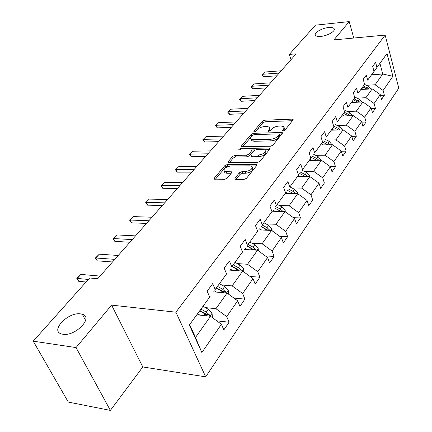 <?xml version="1.0" encoding="UTF-8"?>
<svg xmlns="http://www.w3.org/2000/svg" width="432" height="432" viewBox="0 0 432 432"><rect width="100%" height="100%" fill="white"/><g stroke="black" fill="none" stroke-linecap="round" stroke-linejoin="round"><path stroke-width="0.65" d="M80.568 313.891C68.143 311.747 49.604 331.042 61.684 334.001L62.932 334.26C75.53 336.55 93.901 317.164 82.301 314.264L80.568 313.891M328.558 27.535C321.71 28.102 313.313 33.145 315.544 35.397C316.37 36.299 318.146 36.634 320.884 36.396C327.737 35.872 336.204 30.796 334.033 28.561C333.202 27.616 331.376 27.275 328.558 27.535M283.252 130.885L284.904 130.167L293.009 120.01L293.063 119.34L292.194 119.129L264.6 120.215L262.321 121.198L253.93 131.144L253.886 131.647L254.432 131.776L256.052 131.08L257.153 129.773C258.984 127.926 261.446 126.862 264.546 126.581L266.836 126.5L269.428 127.127L269.244 129.379L268.121 131.198L268.688 131.333L270.324 130.626L271.409 129.308C273.224 127.445 275.708 126.371 278.867 126.085L281.205 126.004L283.921 126.673L283.754 128.909L282.69 130.237L282.658 130.734L283.252 130.885M234.949 178.265L234.927 179.194L235.672 179.383L243.95 179.42L246.494 178.308L256.819 165.37L256.84 164.506L227.351 164.5L224.91 165.559L214.256 178.189L214.223 179.118L224.608 179.329L227.124 178.238L231.676 172.719L231.709 171.823L226.174 171.65L224.251 171.18C223.393 168.685 225.617 166.941 230.936 165.942L249.842 165.834L251.942 166.363C252.79 168.901 250.533 170.651 245.171 171.623L241.969 171.628L239.463 172.719L234.949 178.265L235.364 179.356M111.607 305.127L76.027 347.582L33.221 341.172L68.305 402.079L110.387 410.4L142.798 366.952L205.681 376.844L175.916 312.19L111.607 305.127L142.798 366.952M353.765 38.038L349.223 21.6L333.882 39.906L385.155 35.089L175.916 312.19M349.223 21.6L315.446 25.169L289.316 54.427L290.99 59.697M33.221 341.172L89.645 277.997L97.735 278.716L296.158 53.838L289.316 54.427M270.502 146.237L272.921 145.19L282.317 133.412L282.361 132.694L281.513 132.484L253.579 133.315L251.251 134.32L241.542 145.838L241.483 146.621L270.502 146.237M269.865 149.018L260.021 161.352L257.542 162.432L228.166 162.491L228.215 161.638L232.61 156.427L235.019 155.385L246.424 155.228L248.848 154.175L251.667 150.746L251.716 149.947L239.123 149.963L238.599 149.839L240.305 148.559L269.071 148.019L269.903 148.23L269.865 149.018M76.027 347.582L110.387 410.4M209.693 297.086L189.346 325.026L209.693 297.086L207.144 291.179L212.701 283.635L215.201 289.516L226.557 273.92L224.154 268.088L229.403 260.955L231.768 266.771L242.509 252.018L240.235 246.251L245.203 239.506L247.439 245.246L257.618 231.266L255.463 225.574L260.177 219.175L262.294 224.845L271.955 211.588L269.908 205.967L274.379 199.892L276.394 205.492L285.568 192.888L283.624 187.342L287.874 181.57L289.786 187.094L298.517 175.111L296.665 169.63L300.71 164.138L302.535 169.592L310.846 158.177L309.085 152.771L312.941 147.539L314.674 152.917L322.601 142.031L320.922 136.701L324.599 131.706L326.252 137.02L333.823 126.625L332.219 121.36L335.729 116.591L337.311 121.835L344.542 111.904L343.008 106.709L346.367 102.152L347.879 107.325L354.796 97.826L353.327 92.696L356.54 88.339L357.988 93.442L364.608 84.348L363.204 79.288L366.282 75.109L367.67 80.147L374.015 71.431L372.67 66.436L375.619 62.429L376.947 67.403L387.018 53.568L392.899 76.291L383.103 90.455L384.383 95.256L381.553 99.398L380.252 94.576L374.085 103.496L375.424 108.356L372.47 112.671L371.115 107.789L364.684 117.088L366.077 122.013L362.999 126.517L361.584 121.57L354.872 131.279L356.33 136.264L353.117 140.962L351.637 135.956L344.628 146.097L346.151 151.146L342.787 156.055L341.242 150.989L333.914 161.59L335.507 166.703L331.992 171.839L330.372 166.709L322.699 177.806L324.367 182.984L320.684 188.363L318.994 183.168L310.948 194.8L312.698 200.038L308.842 205.675L307.066 200.416L298.625 212.62L300.461 217.922L296.411 223.841L294.548 218.516L285.687 231.336L287.615 236.698L283.36 242.919L281.399 237.535L272.079 251.014L274.109 256.441L269.633 262.98L267.57 257.531L257.758 271.723L259.897 277.214L255.182 284.11L253.006 278.597L242.654 293.56L244.912 299.111L239.938 306.385L237.643 300.812L226.714 316.613L229.1 322.229L223.846 329.908L221.416 324.275L201.868 352.55L189.346 325.026M205.681 376.844L398.779 88.144L385.155 35.089M213.602 291.843L227.059 293.069L215.941 308.707L205.394 307.616M215.941 308.707L226.714 316.613M227.059 293.069L237.643 300.812M226.557 273.92L215.201 289.516M209.212 295.963L210.508 296.087M229.43 270.103L242.692 271.075L232.162 285.887L221.773 285.001M232.162 285.887L242.654 293.56M242.692 271.075L253.006 278.597M242.509 252.018L231.768 266.771M226.325 273.353L227.021 273.407M244.447 249.475L257.51 250.22L247.525 264.271L237.292 263.574M247.525 264.271L257.758 271.723M257.51 250.22L267.57 257.531M257.618 231.266L247.439 245.246M258.714 229.878L271.588 230.418L262.1 243.761L252.018 243.238M262.1 243.761L272.079 251.014M271.588 230.418L281.399 237.535M271.955 211.588L262.294 224.845M272.29 211.237L284.969 211.588L275.945 224.278L266.015 223.911M275.945 224.278L285.687 231.336M284.969 211.588L294.548 218.516M285.568 192.888L276.394 205.492M285.212 193.487L297.707 193.671L289.116 205.751L279.331 205.519M289.116 205.751L298.625 212.62M297.707 193.671L307.066 200.416M298.517 175.111L289.786 187.094M297.475 176.558L309.847 176.585L301.66 188.104L292.021 188.001M301.66 188.104L310.948 194.8M309.847 176.585L318.994 183.168M310.846 158.177L302.535 169.592M309.247 160.402L321.43 160.288L313.616 171.283L304.117 171.299M313.616 171.283L322.699 177.806M321.43 160.288L330.372 166.709M322.601 142.031L314.674 152.917M320.501 144.963L332.494 144.725L325.031 155.223L315.668 155.342M325.031 155.223L333.914 161.59M332.494 144.725L341.242 150.989M333.823 126.625L326.252 137.02M331.258 130.199L343.073 129.838L335.934 139.882L326.711 140.098M335.934 139.882L344.628 146.097M343.073 129.838L351.637 135.956M344.542 111.904L337.311 121.835M341.561 116.062L353.198 115.592L346.367 125.204L337.273 125.512M346.367 125.204L354.872 131.279M353.198 115.592L361.584 121.57M354.796 97.826L347.879 107.325M351.432 102.508L362.896 101.947L356.351 111.154L347.393 111.542M356.351 111.154L364.684 117.088M362.896 101.947L371.115 107.789M364.608 84.348L357.988 93.442M360.898 89.516L372.2 88.857L365.92 97.691L357.091 98.15M365.92 97.691L374.085 103.496M372.2 88.857L380.252 94.576M374.015 71.431L367.67 80.147M371.612 74.774L382.747 74.023L375.1 84.78L366.39 85.304M375.1 84.78L383.103 90.455M392.899 76.291L382.747 74.023L379.933 63.391L372.184 74.034L376.947 67.403M189.686 324.691L195.496 337.473L210.546 316.294L196.889 314.793M379.933 63.391L387.018 53.568M210.546 316.294L221.416 324.275M201.868 352.55L195.496 337.473M380.495 95.467L384.383 95.256M371.326 108.54L375.424 108.356M361.757 122.164L366.077 122.013M351.761 136.382L356.33 136.264M341.318 151.222L346.151 151.146M330.377 166.725L335.507 166.703M318.681 182.941L324.367 182.984M306.369 199.913L312.698 200.038M293.409 217.696L300.461 217.922M279.752 236.336L287.615 236.698M265.329 255.901L274.109 256.441M250.074 276.458L259.897 277.214M233.901 298.075L244.912 299.111M216.718 320.825L229.1 322.229M284.143 130.68L284.305 127.818M269.822 128.255L269.671 131.09M292.448 120.717L265.135 121.759L262.861 122.737L255.512 131.479M252.434 135.383L242.638 146.794M281.783 134.082L279.337 134.152M279.229 134.557L279.261 134.05L278.672 133.904L254.124 134.611L252.493 135.319L251.019 137.117L250.684 138.397L251.127 139.109L253.616 139.703L270.47 139.282C273.699 139.012 276.237 137.911 278.084 135.983L279.229 134.557L279.774 136.15L279.353 134.314M251.311 139.239L251.694 140.681L254.178 141.28L253.616 139.703M279.774 136.15L278.635 137.581C276.788 139.509 274.25 140.611 271.026 140.875L254.178 141.28M229.3 162.664L233.21 158.015L232.61 156.427M251.867 150.368L252.245 152.345L249.431 155.779L247.012 156.832L235.613 156.973L233.21 158.015M251.716 149.947L255.155 149.888M264.395 149.726L269.368 149.639M258.46 155.066C263.596 154.138 265.81 152.48 265.097 150.088L262.921 149.542L256.284 149.661L253.876 150.709L251.057 154.143L251.019 154.964L258.46 155.066L259.043 156.681C264.173 155.758 266.382 154.1 265.669 151.702L265.502 151.238M251.446 156.13L251.602 156.568L252.385 156.762L251.797 155.153M259.043 156.681L252.385 156.762M252.418 167.654L252.542 167.999C253.39 170.543 251.138 172.298 245.781 173.259L242.579 173.259L240.079 174.35L235.996 179.383M224.381 171.509L224.872 172.789L226.795 173.264L226.174 171.65M231.228 173.264L226.795 173.264M229.516 166.088L227.966 166.099L225.526 167.157L215.325 179.291M256.36 165.942L251.073 165.969M371.104 88.922L368.626 86.389L364.608 84.44M363.452 89.365L361.638 88.484M369.052 89.041L363.49 85.973M362.75 86.935L367.259 89.143M279.191 73.067L262.597 74.288L263.434 76.756L261.743 74.876L264.643 72.036L281.2 70.794M276.782 75.8L263.434 76.756M264.643 72.036L261.743 74.876M361.962 101.99L359.365 99.263L355.271 97.265M354.024 102.384L352.172 101.477M359.856 102.098L354.11 98.863M353.371 99.873L358.015 102.184M352.426 115.625L349.709 112.682L345.541 110.63M344.196 115.954L342.306 115.02M350.276 115.711L348.505 114.356L344.326 112.293M343.559 113.351L348.381 115.787M268.499 85.185L251.71 86.276L252.58 88.776L250.873 86.843L253.838 83.938L270.589 82.82M266.085 87.923L252.58 88.776M253.838 83.938L250.873 86.843M257.375 97.794L240.386 98.75L241.294 101.277L239.566 99.29L242.6 96.314L259.546 95.332M254.956 100.537L241.294 101.277M242.6 96.314L239.566 99.29M342.479 129.859L339.638 126.684L335.389 124.573M333.941 130.118L332.008 129.152M340.281 129.924L338.38 128.434L334.125 126.311M333.32 127.413L338.332 129.983M245.781 110.932L228.598 111.737L229.538 114.296L227.794 112.25L230.904 109.199L248.049 108.362M243.362 113.675L229.538 114.296M230.904 109.199L227.794 112.25M332.041 144.731L329.119 141.307L324.788 139.131M323.228 144.909L321.251 143.915M329.848 144.779L327.807 143.132L323.465 140.945M322.628 142.101L327.834 144.817M233.701 124.621L216.313 125.264L217.296 127.856L215.536 125.744L218.716 122.618L236.066 121.943M231.282 127.364L217.296 127.856M218.716 122.618L215.536 125.744M321.138 160.294L318.125 156.589L313.708 154.348M312.023 160.38L310.052 159.37M318.946 160.315L316.753 158.501L312.325 156.249M311.45 157.453L316.872 160.331M221.098 138.91L203.51 139.369L204.53 141.993L202.748 139.817L206.015 136.609L223.565 136.112M218.678 141.647L204.53 141.993M206.015 136.609L202.748 139.817M309.728 176.585L309.685 175.927L306.623 172.584L302.119 170.267M300.299 176.564L298.291 175.527M307.535 176.585L305.186 174.582L300.667 172.26M299.749 173.518L305.402 176.58M207.932 153.824L190.139 154.094L191.209 156.746L189.41 154.505L192.758 151.216L210.508 150.908M205.519 156.562L191.209 156.746M192.758 151.216L189.41 154.505M297.783 193.725L297.718 192.737L294.575 189.329L289.975 186.943M288.02 193.525L285.962 192.456M295.596 193.639L293.069 191.425L288.457 189.027M287.496 190.35L293.387 193.606M194.173 169.42L176.175 169.479L177.293 172.163L175.473 169.846L178.907 166.466L196.868 166.369M191.765 172.147L177.293 172.163M178.907 166.466L175.473 169.846M285.271 211.81L285.174 210.368L281.939 206.896L277.247 204.428M275.135 211.318L273.035 210.211M283.063 211.54L280.363 209.088L275.654 206.615M274.644 208.003L280.8 211.475M179.771 185.738L161.573 185.56L162.745 188.282L160.904 185.884L164.43 182.412L182.596 182.542M177.379 188.455L162.745 188.282M164.43 182.412L160.904 185.884M272.138 230.818L272.003 228.874L268.682 225.331L263.887 222.777M261.608 229.997L259.465 228.852M269.881 230.348L267.019 227.637L262.213 225.072M261.171 226.508L267.235 229.878L269.698 229.981M261.149 226.53L267.586 230.251M164.689 202.835L146.286 202.403L147.512 205.151L145.654 202.673L149.278 199.103L167.648 199.481M162.313 205.529L147.512 205.151M149.278 199.103L145.654 202.673M258.347 250.825L258.163 248.324L254.74 244.706L249.842 242.06M247.379 249.642L245.192 248.454M255.992 250.133L252.995 247.131L248.087 244.48M247.045 245.905L253.249 249.394L255.744 249.534M246.969 246.013L253.708 250.004M148.878 220.757L130.264 220.045L131.555 222.826L129.676 220.261L133.407 216.589L151.978 217.242M146.513 223.43L131.555 222.826M133.407 216.589L129.676 220.261M243.832 271.906L243.599 268.79L240.073 265.097L235.067 262.359M232.405 270.319L230.17 269.087M241.342 270.972L241.061 270.108L238.237 267.651L233.215 264.902M232.184 266.323L238.523 269.924L241.061 270.108M232.038 266.517L239.107 270.81M132.273 239.576L113.459 238.556L114.815 241.369L112.914 238.712L116.759 234.927L135.529 235.883M129.935 242.222L114.815 241.369M116.759 234.927L113.459 238.556L112.914 238.712M228.544 294.154L228.253 290.353L224.618 286.583L219.499 283.743M216.621 292.118L214.331 290.839M225.86 292.955L225.585 291.8L222.68 289.278L217.544 286.427M216.524 287.831L223.009 291.568L225.585 291.8M216.302 288.128L221.449 290.99L223.733 292.766M114.82 259.357L95.812 257.996L97.232 260.842L95.315 258.088L99.274 254.183L118.244 255.474M112.509 261.97L97.232 260.842M99.274 254.183L95.812 257.996L95.315 258.088M212.42 317.671L212.058 313.108L208.31 309.253L203.067 306.304M199.957 315.128L197.613 313.805M209.466 316.175L209.25 314.685L206.258 312.104L201.004 309.139M199.994 310.527L206.636 314.404L209.25 314.685M199.697 310.937L204.957 313.913L207.511 315.959M88.349 279.445L77.247 278.44L78.743 281.318L76.81 278.456L80.892 274.428L100.057 276.086M86.071 281.999L78.743 281.318M80.892 274.428L77.247 278.44L76.81 278.456M284.288 130.496L283.754 128.909M268.369 131.312L268.159 130.696M269.784 130.95L269.244 129.379M254.151 131.76L253.93 131.144M262.861 122.737L262.321 121.198M265.135 121.759L264.6 120.215M292.637 120.474L292.194 119.129M282.895 130.853L282.69 130.237M241.888 146.777L241.542 145.838M251.813 135.88L251.251 134.32M254.043 134.617L253.579 133.315M281.972 133.844L281.513 132.484M271.026 140.875L270.47 139.282M278.635 137.581L278.084 135.983M228.598 162.648L228.215 161.638M235.613 156.973L235.019 155.385M247.012 156.832L246.424 155.228M249.431 155.779L248.848 154.175M252.245 152.345L251.667 150.746M240.813 149.936L240.305 148.559M269.557 149.402L269.071 148.019M240.079 174.35L239.463 172.719M242.579 173.259L241.969 171.628M245.781 173.259L245.171 171.623M231.476 172.962L230.974 171.639M214.688 179.275L214.256 178.189M225.526 167.157L224.91 165.559M227.966 166.099L227.351 164.5M256.549 165.699L256.046 164.306M367.519 87.928L368.626 86.389M366.617 89.181L366.817 88.906M358.209 100.867L359.365 99.263M357.232 102.222L357.48 101.887M348.505 114.356L349.709 112.682M347.452 115.825L347.744 115.42M338.38 128.434L339.638 126.684M337.241 130.016L337.581 129.541M327.807 143.132L329.119 141.307M326.576 144.844L326.975 144.293M320.884 160.294L321.116 159.97M316.753 158.501L318.125 156.589M315.425 160.348L315.878 159.71M309.296 176.585L309.69 176.029M305.186 174.582L306.623 172.584M303.75 176.575L304.274 175.851M297.146 193.66L297.724 192.845M293.069 191.425L294.575 189.329M291.519 193.579L292.113 192.753M284.396 211.577L285.179 210.476M280.363 209.088L281.939 206.896M278.689 211.415L279.358 210.487M280.611 211.318L282.971 211.383M271.01 230.391L272.009 228.982M267.019 227.637L268.682 225.331M265.21 230.148L265.966 229.1M256.927 250.187L258.169 248.438M252.995 247.131L254.74 244.706M251.041 249.847L251.888 248.675M242.093 271.031L243.605 268.904M238.237 267.651L240.073 265.097M236.12 270.589L237.065 269.276M226.454 293.009L228.258 290.471M222.68 289.278L224.618 286.583M220.39 292.459L221.449 290.99M209.936 316.229L212.069 313.232M206.258 312.104L208.31 309.253M203.78 315.549L204.957 313.913M293.177 119.68L293.063 119.34M282.49 133.067L282.361 132.694M251.694 140.681L251.127 139.109M251.602 156.568L251.019 154.964M270.049 148.651L269.903 148.23M224.872 172.789L224.251 171.18M231.892 172.309L231.709 171.823M257.018 164.981L256.84 164.506M334.309 29.516L334.033 28.561M85.601 320.506L82.301 314.264"/></g></svg>
